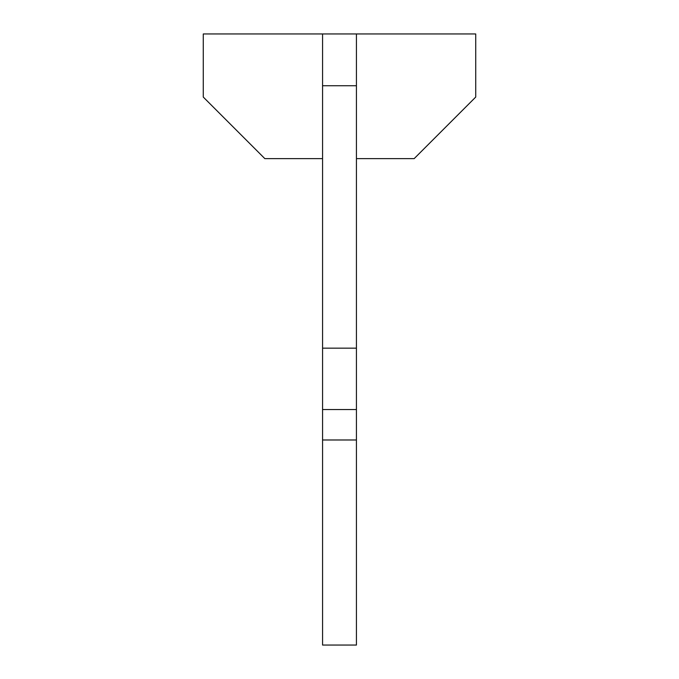<?xml version="1.0" encoding="UTF-8"?>
<svg xmlns="http://www.w3.org/2000/svg" width="679" height="679" viewBox="0 0 679 679"><rect width="100%" height="100%" fill="white"/><g stroke="black" fill="none" stroke-linecap="round" stroke-linejoin="round"><path stroke-width="1.02" d="M203.276 97.063L264.844 158.631L322.567 158.631L264.844 158.631L203.276 97.063L203.276 33.95L356.433 33.95L356.433 348.149L322.567 348.149L322.567 409.539L356.433 409.539L356.433 348.149M322.567 33.95L322.567 85.741L356.433 85.741M475.724 97.063L414.156 158.631L356.433 158.631L414.156 158.631L475.724 97.063L475.724 33.95L356.433 33.95M356.433 409.539L356.433 439.984L322.567 439.984L322.567 409.539M322.567 439.984L322.567 645.05L356.433 645.05L356.433 439.984M322.567 85.741L322.567 348.149"/></g></svg>
